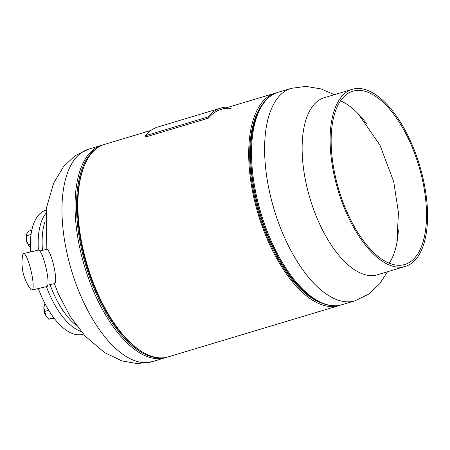 <?xml version="1.0" encoding="UTF-8"?>
<svg xmlns="http://www.w3.org/2000/svg" width="450" height="450" viewBox="0 0 450 450"><rect width="100%" height="100%" fill="white"/><g stroke="black" fill="none" stroke-linecap="round" stroke-linejoin="round"><path stroke-width="0.67" d="M340.447 305.128A110.919 51.176 -106.7 0 1 339.064 305.589L168.238 356.884A110.919 51.176 -106.7 0 1 163.063 357.829A110.919 51.176 -106.7 0 1 85.759 259.914A110.919 51.176 -106.7 0 1 104.439 144.416L150.823 130.489M339.064 305.589A110.919 51.176 -106.7 0 1 333.889 306.54A110.919 51.176 -106.7 0 1 256.584 208.62A110.919 51.176 -106.7 0 1 275.271 93.122A110.919 51.176 -106.7 0 1 276.677 92.745M39.87 250.954L46.704 249.368A17.561 3.172 77 0 1 52.346 260.398A17.561 3.172 77 0 1 55.693 279.748A17.561 3.172 77 0 1 54.63 283.59L47.796 285.171M23.586 253.541L38.469 250.093A18.72 3.381 77 0 1 44.769 262.828A18.72 3.381 77 0 1 48.004 283.686A18.72 3.381 77 0 1 46.918 286.56L32.034 290.008A18.72 3.381 77 0 1 30.369 288.804A44.713 44.713 0 0 1 22.624 255.352A18.72 3.381 77 0 1 23.586 253.541A18.72 3.381 77 0 1 28.524 261.917A18.72 3.381 77 0 1 33.12 287.134A18.72 3.381 77 0 1 32.034 290.008M76.275 325.361A64.704 29.852 -106.7 0 1 50.068 284.648M42.458 250.352A64.704 29.852 -106.7 0 1 45.056 221.383M83.374 334.108L83.019 334.215A64.704 29.852 -106.7 0 1 38.385 288.54M81.096 331.464A64.704 29.852 -106.7 0 1 46.417 286.678M63.652 311.529A5.777 2.666 -106.7 0 1 61.836 308.818M38.391 250.11A64.704 29.852 -106.7 0 1 45.714 213.632M30.504 251.938A64.704 29.852 -106.7 0 1 45.81 210.274L46.159 210.167M389.323 263.244A90.456 41.738 -106.7 0 1 334.896 174.352A90.456 41.738 -106.7 0 1 352.817 91.204A90.456 41.738 -106.7 0 1 368.336 92.436A90.456 41.738 -106.7 0 1 422.769 181.322A90.456 41.738 -106.7 0 1 404.843 264.471A90.456 41.738 -106.7 0 1 389.323 263.244M405.411 266.366L377.432 274.77A92.436 42.649 -106.7 0 1 361.575 273.51A92.436 42.649 -106.7 0 1 305.949 182.678A92.436 42.649 -106.7 0 1 324.27 97.712L352.249 89.314A92.436 42.649 -106.7 0 1 368.106 90.568A92.436 42.649 -106.7 0 1 423.726 181.401A92.436 42.649 -106.7 0 1 405.411 266.366A92.436 42.649 -106.7 0 1 389.554 265.112A92.436 42.649 -106.7 0 1 333.934 174.279A92.436 42.649 -106.7 0 1 352.249 89.314M340.47 100.884A90.456 41.738 -106.7 0 1 366.474 123.638M398.374 229.882A90.456 41.738 -106.7 0 1 389.205 263.194M28.001 244.333A4.624 2.132 -106.7 0 1 26.601 241.616A4.624 2.132 -106.7 0 1 26.201 238.348M45.714 315.382A4.624 2.132 -106.7 0 1 43.92 309.403M31.793 230.231L28.935 231.092L26.814 233.719L26.291 235.176L26.263 235.879L31.044 234.444M30.308 244.367L28.513 244.901L26.606 240.626L26.263 235.879M28.513 244.901L30.319 247.365M26.291 235.176L26.229 235.603A8.089 3.729 -106.7 0 0 26.606 240.626A8.089 3.729 73.3 0 0 29.537 246.606A8.089 3.729 73.3 0 0 29.559 246.639M44.899 303.469L43.852 307.733L45.804 315.551L48.656 319.14L53.691 317.632M48.69 310.236L44.522 311.484M54.309 318.442L48.656 319.14M43.954 306.619A8.089 3.729 73.3 0 0 43.948 306.658A8.089 3.729 73.3 0 0 43.852 307.733A8.089 3.729 73.3 0 0 45.804 315.551A8.089 3.729 -106.7 0 0 47.25 317.661L47.554 318.004M158.057 126.928A112.252 51.789 73.3 0 0 145.086 135.832L207.922 116.966A112.252 51.789 73.3 0 1 220.888 108.062L158.057 126.928M228.887 107.049A112.252 51.789 73.3 0 0 220.888 108.062M231.058 108.461A110.919 51.176 73.3 0 0 221.271 109.333A110.919 51.176 73.3 0 0 208.457 118.136L145.626 137.002L145.086 135.832M208.457 118.136L207.922 116.966M46.193 249.491L46.586 207.405L53.651 183.111L63.579 166.545L74.936 155.824L88.538 149.192A110.919 51.176 73.3 0 0 68.417 259.211A110.919 51.176 73.3 0 0 147.156 362.604A110.919 51.176 73.3 0 0 152.331 361.659L166.832 357.261M84.487 165.319A109.665 50.597 73.3 0 0 86.726 265.545A109.665 50.597 73.3 0 0 140.068 350.426M88.538 149.192L101.616 145.266A110.919 51.176 73.3 0 0 82.929 260.764A110.919 51.176 73.3 0 0 160.234 358.678A110.919 51.176 73.3 0 0 165.409 357.733M96.446 148.556A110.329 50.906 73.3 0 0 85.911 265.793A110.329 50.906 73.3 0 0 159.283 357.829M387.54 271.733L379.659 283.793L368.398 294.3L354.971 300.814A110.919 51.176 -106.7 0 1 349.796 301.764A110.919 51.176 -106.7 0 1 271.058 198.371A110.919 51.176 -106.7 0 1 291.178 88.346L305.972 86.389L321.159 88.954L334.378 94.68M307.738 294.525L307.221 294.103A109.665 50.597 -106.7 0 1 255.021 120.251L255.223 119.616A110.329 50.906 -106.7 0 0 307.738 294.525C317.632 302.546 327.189 306.287 336.409 305.747L341.893 304.74A110.919 51.176 -106.7 0 1 336.718 305.691A110.919 51.176 -106.7 0 1 259.414 207.771A110.919 51.176 -106.7 0 1 278.1 92.272C267.548 95.715 259.92 104.833 255.223 119.616M320.884 302.749A109.069 50.327 -106.7 0 1 258.969 213.829A109.069 50.327 -106.7 0 1 261.664 105.508M221.271 109.333L275.271 93.122M152.331 361.659L137.329 363.611L121.939 360.923L104.529 352.564L85.247 336.173L70.178 316.463L58.41 293.974L54.388 283.646M103.061 144.877L101.616 145.266M396.861 242.944L398.447 212.614L393.761 181.839L379.918 145.046L358.014 113.569M354.971 300.814L341.893 304.74M291.178 88.346L278.1 92.272"/></g></svg>
